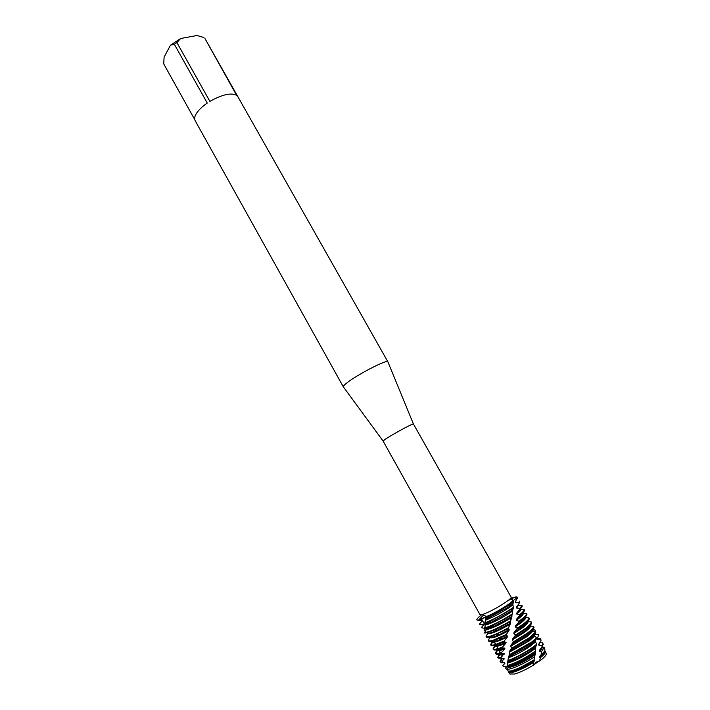 <?xml version="1.0" encoding="UTF-8"?>
<svg xmlns="http://www.w3.org/2000/svg" width="710" height="710" viewBox="0 0 710 710"><rect width="100%" height="100%" fill="white"/><g stroke="black" fill="none" stroke-linecap="round" stroke-linejoin="round"><path stroke-width="1.06" d="M535.624 662.572L537.017 661.72M538.934 661.143L533.086 665.376C525.773 669.725 519.525 672.618 514.342 674.047L509.949 673.976M509.256 600.003L512.008 599.258L509.256 600.003M485.675 617.221L478.487 620.176L482.889 615.677C484.362 615.029 485.276 615.419 485.649 616.839C493.539 613.972 509.203 604.734 512.451 601.042C509.203 604.734 493.539 613.972 485.64 616.839L485.747 617.247M413.442 424.003L413.415 423.976C413.273 423.124 392.878 434.147 385.654 438.993L383.08 441.034L479.933 614.558L483.501 614.115C492.305 611.283 512.948 598.503 511.093 597.074L413.442 424.003M387.953 362.002L387.864 361.78C387.181 359.154 356.571 374.951 346.595 383.125C344.27 384.98 343.17 386.204 343.303 386.79L343.445 386.986M387.908 361.843L204.95 38.526L236.572 95.229C230.848 92.54 221.946 94.59 209.876 101.379L176.905 42.591L174.34 44.286L207.258 103.056C202.199 106.553 198.551 110.059 196.324 113.573C194.567 116.484 194.158 118.818 195.108 120.593L343.329 386.861M512.576 601.388L513.791 601.414L511.981 599.071C512.238 598.015 514.013 597.536 517.315 597.634L512.957 600.766L517.315 597.634M512.229 597.935L510.135 598.725L512.229 597.935C515.194 596.906 516.871 596.675 517.27 597.243M482.782 624.702L483.217 625.279L482.986 624.711L479.641 624.64L479.436 624.072L481.992 621.161L481.859 620.522L478.487 620.176C475.496 620.451 476.614 618.587 481.841 614.611M194.718 119.573L163.726 63.9L164.099 57.084L170.489 45.191L174.34 44.286M176.905 42.591L180.615 38.526L170.489 45.191M180.615 38.526L196.972 35.5L203.939 37.532M483.315 614.585L484.247 613.839L483.315 614.585M510.543 672.716L510.454 671.909M537.159 661.658L533.086 665.376L533.529 662.483C525.577 667.365 518.699 670.63 512.904 672.272L508.83 672.574L509.904 674.003M485.427 625.164C493.095 622.759 502.13 618.082 512.514 611.132L513.445 607.263L512.647 607.831C503.088 614.319 493.805 619.342 484.788 622.91L485.427 625.164L484.344 628.714L485.995 628.971L486.155 629.592L484.886 633.142L494.71 630.045L510.233 621.862L510.517 620.851C501.837 626.06 494.453 629.699 488.356 631.776L484.744 632.53M513.445 607.263L512.877 604.867L510.135 606.899C501.624 612.659 493.415 617.088 485.516 620.194L484.788 622.91M512.877 604.858L512.842 603.997L509.318 606.615L485.569 619.431L485.516 620.194M519.445 601.104L519.134 603.314L519.445 601.104M512.842 603.997L513.783 601.414C505.866 607.396 496.494 612.845 485.658 617.753L485.569 619.422M485.604 618.161L510.073 604.592L513.791 601.858M512.7 610.13L491.568 622.164L485.383 624.472M484.664 623.691L489.474 621.756L513.303 608.23M512.221 613.999L512.611 611.07M518.522 605.293L521.806 605.266L519.853 609.189C521.672 607.547 522.436 606.438 522.143 605.878L521.806 605.266M484.344 628.714L492.083 625.9L512.008 614.984L512.221 613.99C502.396 620.291 493.654 624.809 485.995 627.534L484.335 628.022M519.365 609.854L520.359 609.553M520.865 609.411L524.158 609.437C524.53 610.245 523.066 611.949 519.782 614.558L519.702 615.508C523.288 612.721 524.885 610.902 524.504 610.041L524.158 609.437M522.817 612.863L522.844 612.899C523.199 613.83 521.229 615.854 516.933 618.978L516.223 620.345L518.966 621.17L518.788 622.164L515.389 625.9L515.212 626.859L517.528 628.004L514.04 632.477L513.818 633.435L515.629 634.935L512.478 639.009L512.238 639.95L513.508 641.796L510.889 645.363L511.369 648.443L509.487 651.425L509.443 654.753L508.44 657.105L507.188 665.634L507.197 666.717L508.076 666.992L507.552 669.406L508.147 671.243L511.697 670.79L519.871 667.737L533.973 659.998L534.595 656.777C525.489 662.732 517.35 666.779 510.179 668.918L507.552 669.406M519.702 615.508L516.339 619.404M523.19 613.511C523.545 614.443 521.584 616.475 517.288 619.599L516.223 620.345M523.208 613.547L526.518 613.609C526.935 614.683 524.699 616.999 519.827 620.558L518.966 621.17M491.072 636.63L508.156 628.74L508.466 627.738C501.349 631.722 495.438 634.483 490.725 636.009C488.125 636.808 486.581 636.95 486.075 636.444L486.35 636.959C486.749 637.58 488.32 637.473 491.072 636.63M525.205 617.079C525.569 618.037 523.616 620.087 519.329 623.229L515.389 625.9M518.788 622.155L520.173 621.179C525.054 617.62 527.281 615.295 526.864 614.221L526.518 613.609M525.551 617.691C525.924 618.65 523.962 620.7 519.676 623.841L515.212 626.859M525.418 617.452L528.879 617.789C529.314 618.889 527.095 621.232 522.223 624.818L517.528 628.004M488.347 640.535L488.684 641.148C489.084 641.796 490.672 641.707 493.432 640.873L505.999 635.459L506.31 634.491L493.086 640.251C490.326 641.086 488.737 641.183 488.347 640.535L489.811 637.314M527.592 621.303C527.885 622.315 525.924 624.374 521.717 627.471L514.04 632.477M517.27 629.016L522.569 625.439C527.441 621.853 529.66 619.502 529.225 618.401L528.879 617.789M527.912 621.871C528.293 622.856 526.35 624.933 522.072 628.093L513.818 633.435M527.699 621.498L531.24 621.969C531.692 623.105 529.482 625.474 524.619 629.078L515.629 634.935M490.681 644.733L491.027 645.346C491.435 646.011 493.033 645.94 495.811 645.124L503.985 641.893L504.26 640.979L495.465 644.503C492.687 645.319 491.089 645.399 490.681 644.733L491.604 642.55L494.675 642.47M529.971 625.537C530.192 626.602 528.24 628.661 524.113 631.731L512.478 639.009M515.327 635.938L524.974 629.699C529.837 626.087 532.038 623.717 531.586 622.581L531.24 621.969M530.272 626.06C530.681 627.072 528.737 629.166 524.468 632.353L512.238 639.95M513.188 642.781L527.379 633.968C531.55 630.853 533.769 628.625 534.035 627.267L533.698 626.513C533.601 627.826 531.382 630.098 527.024 633.338L513.508 641.796M533.698 626.513L530.166 625.874M530.21 625.874L530.76 625.963M493.024 648.94L493.37 649.552C493.787 650.236 495.394 650.183 498.18 649.384L502.343 647.919L502.547 647.067L497.834 648.762C495.047 649.561 493.441 649.623 493.024 648.94L494.622 645.949M507.197 666.717L516.463 663.38L535.455 652.481L535.642 647.289L536.574 644.343L535.349 641.121L536.529 637.926L534.275 635.326L535.784 632.796L535.588 631.953L532.704 630.755L532.376 630.001C532.234 631.181 530.281 633.178 526.518 635.982L510.889 645.363M532.376 630.001L532.899 629.193M532.704 630.746C532.42 631.962 530.476 633.915 526.864 636.613L510.667 646.269M535.588 631.953L529.429 637.615L511.369 648.443M534.355 629.868L535.473 630.507L535.145 631.767M495.367 653.147L495.713 653.759C496.148 654.469 497.763 654.425 500.559 653.644L501.366 652.667L500.213 653.022C497.417 653.803 495.802 653.848 495.367 653.147L496.947 650.111M534.275 635.326L526.838 641.734L509.487 651.425M511.067 649.393L527.415 639.923L535.784 632.796M534.488 636.151L529.269 640.873L509.31 652.286M536.529 637.926L531.843 641.884L509.443 654.753M534.914 634.278L538.304 634.474L538.686 635.148M535.349 641.121L529.012 646.171L508.44 657.105M509.185 655.641L529.553 644.396L536.591 638.831M535.438 642L531.675 645.141C524.078 650.6 516.294 654.851 508.333 657.895M536.574 644.343L534.257 646.171C525.755 652.295 516.986 657.105 507.943 660.602M538.712 635.202L537.053 638.796L537.337 639.577L537.248 638.405L540.727 638.76L541.011 640.491L540.727 638.76M535.642 647.289L531.178 650.626L515.176 659.608L507.934 662.306M507.765 661.418L513.419 659.137L531.692 648.887L536.511 645.31M535.624 648.212L534.08 649.419C524.761 656.022 516.037 660.566 507.907 663.025M535.775 650.848C525.737 657.868 516.303 662.776 507.464 665.563L507.188 665.634M539.822 642.514C541.881 642.195 542.901 642.497 542.901 643.429L541.89 646.987L543.079 643.979M542.236 646.579L544.233 647.609L541.553 651.381L541.02 654.851C543.594 652.641 544.916 650.999 544.978 649.934L544.792 649.357M544.703 650.839L545.573 651.78C545.475 653.031 543.762 654.993 540.434 657.664L539.547 661.081L538.854 661.152M546.096 653.431L546.274 653.999C546.132 655.472 543.895 657.842 539.547 661.081M532.482 629.841L534.923 629.868M534.905 634.261L538.304 634.474M537.337 639.577L540.736 639.683M541.011 640.491L538.659 644.343L538.828 645.195L541.916 645.39M541.89 646.987L539.44 650.324L539.493 651.23L541.553 651.381M541.02 654.851L539.476 656.644L539.422 657.593L540.434 657.664M533.529 662.492L533.973 659.998M534.595 656.777L535.455 652.481M478.54 620.504L476.863 619.928L478.487 620.176L484.557 617.372M508.466 627.738L510.703 623.078L496.734 630.462C491.444 632.77 488.338 633.595 487.406 632.956L487.681 633.489L486.075 636.444M492.181 641.556L491.604 642.55M485.462 631.217L484.087 630.773L485.285 628.891M484.335 628.314L481.282 627.702L483.226 625.279M517.466 597.989L515.398 601.547L515.611 602.328L518.957 602.488M519.134 603.314L516.436 607.148L516.525 608L519.809 608.301M519.853 609.189L516.738 613.112L516.72 614.017L519.782 614.558M509.034 671.261L508.83 672.574M507.641 669.752L505.351 668.305L506.425 667.098L506.141 666.583L503.363 666.433L502.698 665.687L504.872 663.344L504.712 662.75L501.366 662.714L504.082 658.383L500.878 658.383L500.887 657.7L504.189 653.475L501.251 653.44M501.366 652.667L504.774 648.896L504.908 648.079L502.343 647.919M502.547 647.067L505.91 643.118L506.106 642.239L503.985 641.893M504.26 640.979L507.366 636.976L507.597 636.053L505.999 635.459M506.31 634.491L508.955 630.578L509.185 629.628L508.156 628.74M510.703 623.078L510.233 621.862M510.517 620.851L512.008 614.984M544.481 651.221L544.526 651.292C545.005 652.401 543.301 654.505 539.422 657.593M544.135 651.727L539.476 656.644M542.147 647.076C542.529 647.84 541.65 649.224 539.493 651.23M535.127 654.709C524.095 662.11 515.105 666.424 508.165 667.64M541.881 647.005L539.44 650.324M535.242 653.741L517.865 663.77C513.534 665.705 510.268 666.779 508.076 667.001M504.863 663.344L503.985 662.732M539.689 642.736L538.828 645.195M539.298 643.375L538.659 644.343M502.041 658.96L500.319 661.844M501.233 662.119L500.071 661.578L501.366 662.714M500.071 661.578L501.597 658.454M504.127 659.058L501.571 658.401M504.082 658.383L501.828 658.401M501.5 656.963L502.192 655.942M500.905 653.626L500.204 654.283M499.733 654.762L497.967 657.62M500.887 657.7L497.719 657.362L498.065 657.975L500.878 658.383M497.719 657.362L499.272 654.283M504.127 654.229C501.375 655.046 499.787 655.126 499.37 654.451L499.121 654.008M499.618 653.182L500.204 652.366M504.189 653.475C501.455 654.336 499.778 654.514 499.157 653.999M498.961 653.342L499.858 651.753M498.58 649.464L497.95 650.058M497.435 650.564L495.624 653.404M504.774 648.896C500.222 650.653 497.639 651.097 497.018 650.245L496.752 649.756M497.337 648.904L497.87 648.194M504.908 648.079C500.328 649.898 497.612 650.458 496.769 649.748M496.627 649.082L497.532 647.582M495.145 646.366L493.281 649.197M505.91 643.118C499.316 646.064 495.571 647.041 494.675 646.038M495.074 644.618L495.544 644.014M506.106 642.239L504.57 642.941C498.74 645.47 495.349 646.331 494.391 645.505M494.311 644.822L495.207 643.411M492.154 642.914L490.947 644.991M507.366 636.976C498.651 641.299 493.636 642.923 492.332 641.84M507.597 636.053L501.943 638.778C496.175 641.29 492.864 642.115 492.021 641.263M508.955 630.578C498.189 636.364 491.87 638.716 489.989 637.642M509.185 629.628L499.334 634.625C493.619 637.101 490.388 637.908 489.651 637.03M510.49 624.037C498.065 631.181 490.468 634.332 487.681 633.489M511.777 617.487C500.08 624.738 491.533 628.776 486.155 629.592M520.048 609.02L520.536 609.1M520.439 608.656L520.838 609.34C521.158 610.067 519.791 611.629 516.72 614.017M511.928 616.537L494.151 626.309L485.995 628.971M520.492 608.727C520.803 609.42 519.551 610.884 516.738 613.112M483.146 625.12L484.38 624.019M518.22 604.698L518.477 605.168L516.525 608M518.193 604.742L516.436 607.148M479.436 624.072L479.641 624.64M481.859 620.522L480.643 620.531M515.735 601.006L515.398 601.547M481.992 621.161L480.448 620.531M515.939 600.669L515.611 602.328M534.106 661.347C521.965 668.731 513.658 672.184 509.194 671.704M534.284 660.371L520.572 667.941C515.114 670.364 511.377 671.465 509.363 671.234M519.56 610.609L519.232 610.032L519.56 610.609M413.415 423.976L387.864 361.78M485.649 616.839L485.8 617.514M512.576 601.397L511.981 599.071M383.072 440.999L343.303 386.79M502.281 656.093L501.579 654.833L502.281 656.093M501.233 654.212L500.869 653.555L501.233 654.212M500.514 652.934L499.21 650.591L500.514 652.934M498.864 649.969L498.491 649.295L498.864 649.969M498.136 648.674L496.849 646.348L498.136 648.674M495.766 644.414L494.479 642.115L495.766 644.414M485.32 625.696L481.398 618.667L485.32 625.696M543.265 644.565L542.901 643.429M544.978 649.934L544.233 647.609M546.274 653.999L545.573 651.78M535.704 646.916L535.624 649.579M535.34 652.738L535.216 653.715M534.018 660.149L535.012 655.055M512.86 603.855L512.948 605.399M512.815 609.26L512.221 613.83M512.114 614.514L511.768 616.351M508.209 629.042L509.034 626.539M510.206 622.679L511.289 618.552M533.334 655.09L533.725 653.688M517.865 663.77L516.463 663.38M531.178 650.626L531.692 648.887M515.176 659.608L513.419 659.137M529.012 646.171L529.553 644.396M512.505 655.436L510.703 654.975M526.838 641.734L527.415 639.923M524.663 637.305L525.258 635.468M504.57 642.941L502.644 642.506M522.48 632.885L523.11 631.021M501.943 638.778L499.991 638.352M520.297 628.483L520.945 626.593M499.334 634.625L497.346 634.199M518.105 624.09L518.77 622.182M496.734 630.462L494.71 630.045M494.151 626.309L492.083 625.9M511.519 610.964L512.256 608.967M491.568 622.164L489.474 621.756M509.318 606.615L510.073 604.592M488.995 618.011L486.874 617.611M520.572 667.941L519.871 667.737M510.188 674.251L509.132 673.036"/></g></svg>
